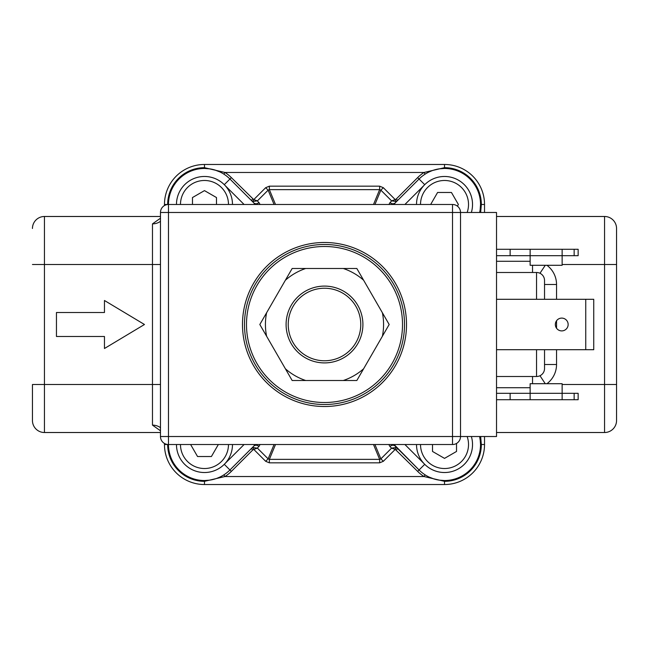 <?xml version="1.0" encoding="UTF-8"?>
<svg xmlns="http://www.w3.org/2000/svg" width="649" height="649" viewBox="0 0 649 649"><rect width="100%" height="100%" fill="white"/><g stroke="black" fill="none" stroke-linecap="round" stroke-linejoin="round"><path stroke-width="0.97" d="M616.55 420.52L616.55 228.48L616.55 420.52A11.998 11.998 0 0 1 604.552 432.518A11.998 11.998 -0 0 0 616.55 420.52M616.55 228.48A11.998 11.998 180 0 0 604.552 216.482A11.998 11.998 180 0 1 616.55 228.48A11.998 11.998 180 0 0 604.552 216.482L496.526 216.482L604.552 216.482L604.552 264.492L562.139 264.492M562.139 384.508L604.552 384.508L604.552 432.518L496.526 432.518M484.527 436.517L484.527 444.524A40.011 40.011 0 0 1 444.524 484.527L204.476 484.527L444.524 484.527A40.011 40.011 0 0 0 484.527 444.524A40.011 40.011 0 0 1 444.524 484.527L444.524 481.331A36.806 36.806 0 0 0 481.331 444.524L480.649 436.517M164.473 443.445L164.473 444.516L164.473 443.445M425.103 174.159L424.024 172.472A38.007 38.007 0 0 0 417.648 177.607L396.255 199L397.667 200.411L395.866 201.458L391.574 200.849L395.249 199.624L383.324 187.691L379.641 186.174L269.359 186.174L265.676 187.691L253.751 199.624L257.426 200.849L253.134 201.458L253.751 199.624L231.352 177.607A38.007 38.007 0 0 0 224.976 172.472L204.476 167.669A36.806 36.806 0 0 0 167.669 204.476L164.473 204.476L164.473 205.555L164.473 204.476A40.011 40.011 0 0 1 204.476 164.473L444.524 164.473A40.011 40.011 0 0 1 484.527 204.476L484.527 212.483M532.537 383.713L532.537 376.509L496.526 376.509L536.536 376.509L496.526 376.509M546.937 265.287A24.005 24.005 0 0 1 556.542 284.489L544.535 284.489L544.535 299.294L544.535 280.49A7.999 7.999 180 0 0 536.536 272.491L496.526 272.491L532.537 272.491L532.537 265.287M544.535 368.51A7.999 7.999 0 0 1 536.536 376.509A7.999 7.999 0 0 0 544.535 368.51L544.535 349.706L544.535 364.511L556.542 364.511L556.542 349.706M32.45 384.508L32.45 420.52A11.998 11.998 -0 0 0 44.448 432.518A11.998 11.998 0 0 1 32.45 420.52L32.45 384.508L152.474 384.508L152.474 425.119A11.998 10.149 180 0 1 160.473 427.707M152.474 425.119L160.473 430.782M160.473 221.293A11.998 10.149 0 0 1 152.474 223.881L152.474 264.492L44.448 264.492L44.448 216.482A11.998 11.998 180 0 0 32.45 228.48A11.998 11.998 180 0 1 44.448 216.482L160.473 216.482M160.473 218.218L152.474 223.881M160.473 432.518L44.448 432.518L160.473 432.518L44.448 432.518L44.448 264.492L32.45 264.492M56.455 312.502L56.455 336.498L104.465 336.498L104.465 348.505L144.467 324.5L104.465 300.495L104.465 312.502L56.455 312.502M223.897 474.841L224.976 476.528A38.007 38.007 0 0 0 231.352 471.393L252.745 450L251.333 448.589L253.134 447.542L257.426 448.151L253.751 449.376L265.676 461.309L269.359 462.826L379.641 462.826L383.324 461.309L395.249 449.376L391.574 448.151L395.866 447.542L395.249 449.376L417.648 471.393A38.007 38.007 0 0 0 424.024 476.528L444.524 481.331L444.524 480.528A36.003 36.003 0 0 0 480.528 444.524L484.527 444.524A40.011 40.011 0 0 1 444.524 484.527A40.011 40.011 0 0 0 484.527 444.524M251.333 448.589L229.941 469.981A36.003 36.003 0 0 1 168.472 444.524A36.003 36.003 0 0 0 204.476 480.528L204.476 484.527A40.011 40.011 0 0 1 164.473 444.524L167.669 444.524A36.806 36.806 0 0 0 204.476 481.331L224.976 476.528L424.024 476.528L425.103 474.841A36.003 36.003 0 0 1 419.059 469.981L395.225 446.139A3.999 3.464 -45 0 0 389.944 446.52L391.574 448.151L380.874 458.859L383.324 461.309M379.641 462.826L379.641 459.362L269.359 459.362L269.359 462.826M374.935 444.524L380.874 458.859L379.641 459.362L373.5 444.524M265.676 461.309L268.126 458.859L257.426 448.151L260.176 444.524M275.501 444.524L269.359 459.362L268.126 458.859L274.065 444.524M260.176 204.476L257.426 200.849L268.126 190.141L269.359 189.638L379.641 189.638L379.641 186.174M269.359 186.174L269.359 189.638L275.501 204.476M274.065 204.476L268.126 190.141L265.676 187.691M253.134 201.458L251.333 200.411L252.745 199M480.649 212.483L481.331 204.476A36.806 36.806 0 0 0 444.524 167.669L424.024 172.472L224.976 172.472L223.897 174.159A36.003 36.003 0 0 1 229.941 179.019L253.775 202.861A3.999 3.464 135 0 0 259.056 202.48M253.775 202.861L254.943 204.476M259.056 446.52A3.999 3.464 45 0 0 253.775 446.139L229.941 469.981A36.003 36.003 0 0 1 168.472 444.524A7.999 7.999 0 0 1 160.473 436.517L168.472 436.517L168.472 444.524L167.669 444.524M254.943 444.524L253.775 446.139M252.745 450L253.751 449.376L253.134 447.542M204.638 480.528L209.668 480.155M217.366 478.143L219.841 477.088M429.151 477.08L433.905 478.93L429.151 477.08M439.341 480.155L444.387 480.528M395.866 447.542L397.667 448.589L396.255 450M388.824 444.524L389.944 446.52M383.324 187.691L380.874 190.141L391.574 200.849L388.824 204.476M373.5 204.476L379.641 189.638L380.874 190.141L374.935 204.476M389.944 202.48A3.999 3.464 -135 0 0 395.225 202.861L419.059 179.019A36.003 36.003 0 0 1 479.627 212.483A36.003 36.003 0 0 0 419.059 179.019L424.722 184.681L404.919 204.476M394.057 204.476L395.225 202.861M397.667 200.411L419.059 179.019L417.648 177.607M396.255 199L395.249 199.624L395.866 201.458M444.362 168.472L439.332 168.845M431.634 170.857L429.159 171.912M219.849 171.92L215.095 170.07L219.849 171.92M209.659 168.845L204.613 168.472M167.669 204.476L168.472 204.476L168.472 212.483L160.473 212.483A7.999 7.999 0 0 1 168.472 204.476A36.003 36.003 0 0 1 204.476 168.472L204.476 164.473L444.524 164.473A40.011 40.011 0 0 1 484.527 204.476A40.011 40.011 0 0 0 444.524 164.473A40.011 40.011 0 0 1 484.527 204.476L480.528 204.476A36.003 36.003 0 0 0 444.524 168.472A36.003 36.003 0 0 1 480.528 204.476M480.171 439.462L480.528 444.37M480.382 441.296L479.627 436.517A36.003 36.003 0 0 1 419.059 469.981L417.648 471.393M479.627 436.517A36.003 36.003 0 0 1 419.059 469.981L394.057 444.524M496.526 272.491L536.536 272.491L536.536 299.294M480.155 209.659L480.528 204.613M452.523 204.476A7.999 7.999 0 0 1 460.522 212.483L452.523 212.483L452.523 436.517L168.472 436.517L168.472 212.483L452.523 212.483L452.523 204.476L168.472 204.476A36.003 36.003 0 0 1 229.941 179.019L231.352 177.607M362.905 324.5A38.405 38.405 0 0 0 324.5 286.095A38.405 38.405 0 0 0 286.095 324.5A38.405 38.405 0 0 0 324.5 362.905A38.405 38.405 0 0 0 362.905 324.5M360.763 324.5A36.263 36.263 0 0 1 324.5 360.763A36.263 36.263 0 0 1 288.237 324.5A36.263 36.263 0 0 1 324.5 288.237A36.263 36.263 0 0 1 360.763 324.5M242.483 324.5A82.017 82.017 0 0 0 324.5 406.517A82.017 82.017 0 0 0 406.517 324.5A82.017 82.017 0 0 0 324.5 242.483A82.017 82.017 0 0 0 242.483 324.5M160.473 212.483L160.473 436.517M452.523 444.524L452.523 436.517L460.522 436.517A7.999 7.999 0 0 1 452.523 444.524L168.472 444.524M460.522 212.483L460.522 436.517L496.526 436.517L496.526 212.483L460.522 212.483M496.526 399.711L578.145 399.711L578.145 393.31L562.139 393.31L562.139 399.711M496.526 393.31L530.136 393.31L530.136 399.711M562.139 383.713L562.139 393.31L530.136 393.31L530.136 383.713L562.139 383.713M510.13 399.711L510.13 393.31M574.146 249.289L578.145 249.289L578.145 255.69L562.139 255.69L562.139 249.289L574.146 249.289L574.146 255.69M562.139 249.289L510.13 249.289L510.13 255.69L530.136 255.69L530.136 249.289M496.526 249.289L510.13 249.289M496.526 255.69L510.13 255.69M562.139 265.287L562.139 255.69L530.136 255.69L530.136 265.287L562.139 265.287M496.526 349.706L593.746 349.706L593.746 299.294L496.526 299.294M585.747 349.706L585.747 299.294M555.341 324.5A6.401 6.401 0 0 1 561.742 318.099A6.401 6.401 0 0 1 568.143 324.5A6.401 6.401 0 0 1 561.742 330.901A6.401 6.401 0 0 1 555.341 324.5M300.495 246.076A82.017 82.017 0 0 0 300.495 402.924M244.486 324.5A80.014 80.014 0 0 0 324.5 404.514A80.014 80.014 0 0 0 404.514 324.5A80.014 80.014 0 0 0 324.5 244.486A80.014 80.014 0 0 0 244.486 324.5A80.014 80.014 0 0 0 324.5 404.514A80.014 80.014 0 0 0 404.514 324.5M285.382 368.77A59.075 59.075 0 0 0 305.72 380.509L292.164 380.509L259.827 324.5L266.609 312.753A59.075 59.075 0 0 0 266.609 336.247M363.618 368.77A59.075 59.075 0 0 1 343.28 380.509L356.836 380.509L382.391 336.247A59.075 59.075 0 0 0 382.391 312.753L389.173 324.5L382.391 336.247M343.28 268.491L356.836 268.491L363.618 280.23A59.075 59.075 0 0 0 343.28 268.491L305.72 268.491A59.075 59.075 0 0 0 285.382 280.23L292.164 268.491L305.72 268.491M305.72 380.509L343.28 380.509M285.382 280.23L266.609 312.753M382.391 312.753L363.618 280.23M231.352 471.393L224.278 464.319A28.004 28.004 0 0 1 176.471 444.524A28.004 28.004 0 0 0 204.476 472.529A28.004 28.004 0 0 0 232.488 444.524M180.479 444.524A24.005 24.005 0 0 0 204.476 468.521A24.005 24.005 0 0 0 228.48 444.524M190.619 444.524L197.547 456.523L211.412 456.523L218.34 444.524M416.512 444.524A28.004 28.004 0 0 0 444.524 472.529A28.004 28.004 0 0 0 471.361 436.517A28.004 28.004 0 0 1 424.722 464.319L419.059 469.981M420.52 444.524A24.005 24.005 0 0 0 444.524 468.521A24.005 24.005 0 0 0 467.15 436.517M432.518 444.524L432.518 451.453L444.524 458.381L456.523 451.453L456.523 443.445M424.722 184.681A28.004 28.004 0 0 1 471.361 212.483A28.004 28.004 0 0 0 444.524 176.471A28.004 28.004 0 0 0 416.512 204.476M467.15 212.483A24.005 24.005 0 0 0 444.524 180.479A24.005 24.005 0 0 0 420.52 204.476M457.415 206.147L458.381 204.476L451.453 192.477L437.588 192.477L430.66 204.476M232.488 204.476A28.004 28.004 0 0 0 204.476 176.471A28.004 28.004 0 0 0 176.471 204.476A28.004 28.004 0 0 1 224.278 184.681L244.081 204.476M228.48 204.476A24.005 24.005 0 0 0 204.476 180.479A24.005 24.005 0 0 0 180.479 204.476M216.482 204.476L216.482 197.547L204.476 190.619L192.477 197.547L192.477 204.476M616.55 264.492L604.552 264.492L604.552 384.508L616.55 384.508M496.526 387.713L530.136 387.713M556.542 328.232L556.542 320.768M556.542 299.294L556.542 284.489M556.542 364.511A24.005 24.005 0 0 1 546.937 383.713M530.136 261.287L496.526 261.287M539.976 375.73L545.274 383.713M545.274 265.287L539.976 273.27M160.473 264.492L152.474 264.492L152.474 384.508L160.473 384.508M44.448 216.482A11.998 11.998 180 0 0 32.45 228.48M484.527 204.476A40.011 40.011 0 0 0 444.524 164.473L444.524 168.472M204.476 168.472A36.003 36.003 0 0 0 168.472 204.476A36.003 36.003 0 0 1 229.941 179.019L224.278 184.681M204.476 484.527A40.011 40.011 0 0 1 164.473 444.524M224.278 464.319L244.081 444.524M404.919 444.524L424.722 464.319M536.536 376.509L536.536 349.706M574.146 399.711L574.146 393.31M402.51 324.5A78.01 78.01 0 0 0 324.5 246.49A78.01 78.01 0 0 0 246.49 324.5A78.01 78.01 0 0 0 324.5 402.51A78.01 78.01 0 0 0 402.51 324.5M207.712 480.382L209.724 480.146M441.693 480.414L440.298 480.276M441.288 168.618L439.276 168.854M207.307 168.586L208.702 168.724M480.414 207.307L480.276 208.702"/></g></svg>

